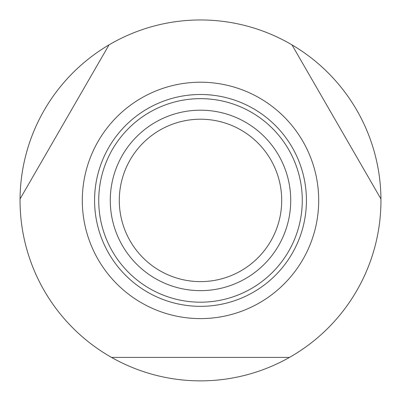 <?xml version="1.0" encoding="UTF-8"?>
<svg xmlns="http://www.w3.org/2000/svg" width="401" height="401" viewBox="0 0 401 401"><rect width="100%" height="100%" fill="white"/><g stroke="black" fill="none" stroke-linecap="round" stroke-linejoin="round"><path stroke-width="0.6" d="M111.528 357.406L289.472 357.406A180.45 180.45 0 0 1 20.055 198.971A180.45 180.45 0 0 1 109.027 44.867L20.055 198.971M291.973 44.867A180.45 180.45 0 0 1 380.945 198.971L291.973 44.867A180.45 180.45 0 0 0 109.027 44.867M318.695 200.415A118.195 118.195 0 0 1 200.5 318.61A118.195 118.195 0 0 1 82.305 200.415A118.195 118.195 0 0 1 200.5 82.22A118.195 118.195 0 0 1 318.695 200.415M380.945 198.971A180.45 180.45 0 0 1 289.472 357.406M290.725 200.415A90.225 90.225 0 0 1 200.5 290.64A90.225 90.225 0 0 1 110.275 200.415A90.225 90.225 0 0 1 200.5 110.19A90.225 90.225 0 0 1 290.725 200.415M281.702 200.415A81.203 81.203 0 0 1 200.5 281.617A81.203 81.203 0 0 1 119.297 200.415A81.203 81.203 0 0 1 200.5 119.212A81.203 81.203 0 0 1 281.702 200.415M306.424 200.415A105.924 105.924 0 0 1 200.5 306.339A105.924 105.924 0 0 1 94.576 200.415A105.924 105.924 0 0 1 200.5 94.496A105.924 105.924 0 0 1 306.424 200.415M200.5 98.646A101.774 101.774 0 0 0 98.726 200.415A101.774 101.774 0 0 0 200.5 302.189A101.774 101.774 0 0 0 302.274 200.415A101.774 101.774 0 0 0 200.5 98.646"/></g></svg>
